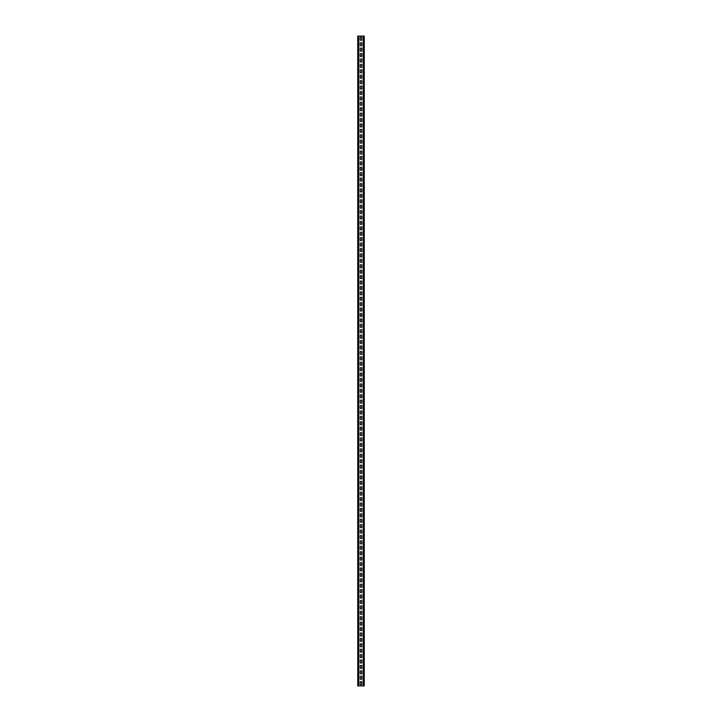 <?xml version="1.0" encoding="UTF-8"?>
<svg xmlns="http://www.w3.org/2000/svg" width="722" height="722" viewBox="0 0 722 722"><rect width="100%" height="100%" fill="white"/><g stroke="black" fill="none" stroke-linecap="round" stroke-linejoin="round"><path stroke-width="1.08" d="M364.249 36.1L364.249 685.9L357.751 685.9L357.751 36.1L364.249 36.1M360.296 39.728L360.296 37.887A0.704 0.704 0 0 1 361 37.183A0.704 0.704 0 0 1 361.704 37.887L361.704 39.728A0.704 0.704 0 0 1 361 40.432A0.704 0.704 0 0 1 360.296 39.728M360.296 45.143L360.296 43.302A0.704 0.704 0 0 1 361 42.598A0.704 0.704 0 0 1 361.704 43.302L361.704 45.143A0.704 0.704 0 0 1 361 45.847A0.704 0.704 0 0 1 360.296 45.143M360.296 50.558L360.296 48.717A0.704 0.704 0 0 1 361 48.013A0.704 0.704 0 0 1 361.704 48.717L361.704 50.558A0.704 0.704 0 0 1 361 51.262A0.704 0.704 0 0 1 360.296 50.558M360.296 55.973L360.296 54.132A0.704 0.704 0 0 1 361 53.428A0.704 0.704 0 0 1 361.704 54.132L361.704 55.973A0.704 0.704 0 0 1 361 56.677A0.704 0.704 0 0 1 360.296 55.973M360.296 61.388L360.296 59.547A0.704 0.704 0 0 1 361 58.843A0.704 0.704 0 0 1 361.704 59.547L361.704 61.388A0.704 0.704 0 0 1 361 62.092A0.704 0.704 0 0 1 360.296 61.388M360.296 66.803L360.296 64.962A0.704 0.704 0 0 1 361 64.258A0.704 0.704 0 0 1 361.704 64.962L361.704 66.803A0.704 0.704 0 0 1 361 67.507A0.704 0.704 0 0 1 360.296 66.803M360.296 72.218L360.296 70.377A0.704 0.704 0 0 1 361 69.673A0.704 0.704 0 0 1 361.704 70.377L361.704 72.218A0.704 0.704 0 0 1 361 72.922A0.704 0.704 0 0 1 360.296 72.218M360.296 77.633L360.296 75.792A0.704 0.704 0 0 1 361 75.088A0.704 0.704 0 0 1 361.704 75.792L361.704 77.633A0.704 0.704 0 0 1 361 78.337A0.704 0.704 0 0 1 360.296 77.633M360.296 83.048L360.296 81.207A0.704 0.704 0 0 1 361 80.503A0.704 0.704 0 0 1 361.704 81.207L361.704 83.048A0.704 0.704 0 0 1 361 83.752A0.704 0.704 0 0 1 360.296 83.048M360.296 88.463L360.296 86.622A0.704 0.704 0 0 1 361 85.918A0.704 0.704 0 0 1 361.704 86.622L361.704 88.463A0.704 0.704 0 0 1 361 89.167A0.704 0.704 0 0 1 360.296 88.463M360.296 93.878L360.296 92.037A0.704 0.704 0 0 1 361 91.333A0.704 0.704 0 0 1 361.704 92.037L361.704 93.878A0.704 0.704 0 0 1 361 94.582A0.704 0.704 0 0 1 360.296 93.878M360.296 99.293L360.296 97.452A0.704 0.704 0 0 1 361 96.748A0.704 0.704 0 0 1 361.704 97.452L361.704 99.293A0.704 0.704 0 0 1 361 99.997A0.704 0.704 0 0 1 360.296 99.293M360.296 104.708L360.296 102.867A0.704 0.704 0 0 1 361 102.163A0.704 0.704 0 0 1 361.704 102.867L361.704 104.708A0.704 0.704 0 0 1 361 105.412A0.704 0.704 0 0 1 360.296 104.708M360.296 110.123L360.296 108.282A0.704 0.704 0 0 1 361 107.578A0.704 0.704 0 0 1 361.704 108.282L361.704 110.123A0.704 0.704 0 0 1 361 110.827A0.704 0.704 0 0 1 360.296 110.123M360.296 115.538L360.296 113.697A0.704 0.704 0 0 1 361 112.993A0.704 0.704 0 0 1 361.704 113.697L361.704 115.538A0.704 0.704 0 0 1 361 116.242A0.704 0.704 0 0 1 360.296 115.538M360.296 120.953L360.296 119.112A0.704 0.704 0 0 1 361 118.408A0.704 0.704 0 0 1 361.704 119.112L361.704 120.953A0.704 0.704 0 0 1 361 121.657A0.704 0.704 0 0 1 360.296 120.953M360.296 126.368L360.296 124.527A0.704 0.704 0 0 1 361 123.823A0.704 0.704 0 0 1 361.704 124.527L361.704 126.368A0.704 0.704 0 0 1 361 127.072A0.704 0.704 0 0 1 360.296 126.368M360.296 131.783L360.296 129.942A0.704 0.704 0 0 1 361 129.238A0.704 0.704 0 0 1 361.704 129.942L361.704 131.783A0.704 0.704 0 0 1 361 132.487A0.704 0.704 0 0 1 360.296 131.783M360.296 137.198L360.296 135.357A0.704 0.704 0 0 1 361 134.653A0.704 0.704 0 0 1 361.704 135.357L361.704 137.198A0.704 0.704 0 0 1 361 137.902A0.704 0.704 0 0 1 360.296 137.198M360.296 142.613L360.296 140.772A0.704 0.704 0 0 1 361 140.068A0.704 0.704 0 0 1 361.704 140.772L361.704 142.613A0.704 0.704 0 0 1 361 143.317A0.704 0.704 0 0 1 360.296 142.613M360.296 148.028L360.296 146.187A0.704 0.704 0 0 1 361 145.483A0.704 0.704 0 0 1 361.704 146.187L361.704 148.028A0.704 0.704 0 0 1 361 148.732A0.704 0.704 0 0 1 360.296 148.028M360.296 153.443L360.296 151.602A0.704 0.704 0 0 1 361 150.898A0.704 0.704 0 0 1 361.704 151.602L361.704 153.443A0.704 0.704 0 0 1 361 154.147A0.704 0.704 0 0 1 360.296 153.443M360.296 158.858L360.296 157.017A0.704 0.704 0 0 1 361 156.313A0.704 0.704 0 0 1 361.704 157.017L361.704 158.858A0.704 0.704 0 0 1 361 159.562A0.704 0.704 0 0 1 360.296 158.858M360.296 164.273L360.296 162.432A0.704 0.704 0 0 1 361 161.728A0.704 0.704 0 0 1 361.704 162.432L361.704 164.273A0.704 0.704 0 0 1 361 164.977A0.704 0.704 0 0 1 360.296 164.273M360.296 169.688L360.296 167.847A0.704 0.704 0 0 1 361 167.143A0.704 0.704 0 0 1 361.704 167.847L361.704 169.688A0.704 0.704 0 0 1 361 170.392A0.704 0.704 0 0 1 360.296 169.688M360.296 175.103L360.296 173.262A0.704 0.704 0 0 1 361 172.558A0.704 0.704 0 0 1 361.704 173.262L361.704 175.103A0.704 0.704 0 0 1 361 175.807A0.704 0.704 0 0 1 360.296 175.103M360.296 180.518L360.296 178.677A0.704 0.704 0 0 1 361 177.973A0.704 0.704 0 0 1 361.704 178.677L361.704 180.518A0.704 0.704 0 0 1 361 181.222A0.704 0.704 0 0 1 360.296 180.518M360.296 185.933L360.296 184.092A0.704 0.704 0 0 1 361 183.388A0.704 0.704 0 0 1 361.704 184.092L361.704 185.933A0.704 0.704 0 0 1 361 186.637A0.704 0.704 0 0 1 360.296 185.933M360.296 191.348L360.296 189.507A0.704 0.704 0 0 1 361 188.803A0.704 0.704 0 0 1 361.704 189.507L361.704 191.348A0.704 0.704 0 0 1 361 192.052A0.704 0.704 0 0 1 360.296 191.348M360.296 196.763L360.296 194.922A0.704 0.704 0 0 1 361 194.218A0.704 0.704 0 0 1 361.704 194.922L361.704 196.763A0.704 0.704 0 0 1 361 197.467A0.704 0.704 0 0 1 360.296 196.763M360.296 202.178L360.296 200.337A0.704 0.704 0 0 1 361 199.633A0.704 0.704 0 0 1 361.704 200.337L361.704 202.178A0.704 0.704 0 0 1 361 202.882A0.704 0.704 0 0 1 360.296 202.178M360.296 207.593L360.296 205.752A0.704 0.704 0 0 1 361 205.048A0.704 0.704 0 0 1 361.704 205.752L361.704 207.593A0.704 0.704 0 0 1 361 208.297A0.704 0.704 0 0 1 360.296 207.593M360.296 213.008L360.296 211.167A0.704 0.704 0 0 1 361 210.463A0.704 0.704 0 0 1 361.704 211.167L361.704 213.008A0.704 0.704 0 0 1 361 213.712A0.704 0.704 0 0 1 360.296 213.008M360.296 218.423L360.296 216.582A0.704 0.704 0 0 1 361 215.878A0.704 0.704 0 0 1 361.704 216.582L361.704 218.423A0.704 0.704 0 0 1 361 219.127A0.704 0.704 0 0 1 360.296 218.423M360.296 223.838L360.296 221.997A0.704 0.704 0 0 1 361 221.293A0.704 0.704 0 0 1 361.704 221.997L361.704 223.838A0.704 0.704 0 0 1 361 224.542A0.704 0.704 0 0 1 360.296 223.838M360.296 229.253L360.296 227.412A0.704 0.704 0 0 1 361 226.708A0.704 0.704 0 0 1 361.704 227.412L361.704 229.253A0.704 0.704 0 0 1 361 229.957A0.704 0.704 0 0 1 360.296 229.253M360.296 234.668L360.296 232.827A0.704 0.704 0 0 1 361 232.123A0.704 0.704 0 0 1 361.704 232.827L361.704 234.668A0.704 0.704 0 0 1 361 235.372A0.704 0.704 0 0 1 360.296 234.668M360.296 240.083L360.296 238.242A0.704 0.704 0 0 1 361 237.538A0.704 0.704 0 0 1 361.704 238.242L361.704 240.083A0.704 0.704 0 0 1 361 240.787A0.704 0.704 0 0 1 360.296 240.083M360.296 245.498L360.296 243.657A0.704 0.704 0 0 1 361 242.953A0.704 0.704 0 0 1 361.704 243.657L361.704 245.498A0.704 0.704 0 0 1 361 246.202A0.704 0.704 0 0 1 360.296 245.498M360.296 250.913L360.296 249.072A0.704 0.704 0 0 1 361 248.368A0.704 0.704 0 0 1 361.704 249.072L361.704 250.913A0.704 0.704 0 0 1 361 251.617A0.704 0.704 0 0 1 360.296 250.913M360.296 256.328L360.296 254.487A0.704 0.704 0 0 1 361 253.783A0.704 0.704 0 0 1 361.704 254.487L361.704 256.328A0.704 0.704 0 0 1 361 257.032A0.704 0.704 0 0 1 360.296 256.328M360.296 261.743L360.296 259.902A0.704 0.704 0 0 1 361 259.198A0.704 0.704 0 0 1 361.704 259.902L361.704 261.743A0.704 0.704 0 0 1 361 262.447A0.704 0.704 0 0 1 360.296 261.743M360.296 267.158L360.296 265.317A0.704 0.704 0 0 1 361 264.613A0.704 0.704 0 0 1 361.704 265.317L361.704 267.158A0.704 0.704 0 0 1 361 267.862A0.704 0.704 0 0 1 360.296 267.158M360.296 272.573L360.296 270.732A0.704 0.704 0 0 1 361 270.028A0.704 0.704 0 0 1 361.704 270.732L361.704 272.573A0.704 0.704 0 0 1 361 273.277A0.704 0.704 0 0 1 360.296 272.573M360.296 277.988L360.296 276.147A0.704 0.704 0 0 1 361 275.443A0.704 0.704 0 0 1 361.704 276.147L361.704 277.988A0.704 0.704 0 0 1 361 278.692A0.704 0.704 0 0 1 360.296 277.988M360.296 283.403L360.296 281.562A0.704 0.704 0 0 1 361 280.858A0.704 0.704 0 0 1 361.704 281.562L361.704 283.403A0.704 0.704 0 0 1 361 284.107A0.704 0.704 0 0 1 360.296 283.403M360.296 288.818L360.296 286.977A0.704 0.704 0 0 1 361 286.273A0.704 0.704 0 0 1 361.704 286.977L361.704 288.818A0.704 0.704 0 0 1 361 289.522A0.704 0.704 0 0 1 360.296 288.818M360.296 294.233L360.296 292.392A0.704 0.704 0 0 1 361 291.688A0.704 0.704 0 0 1 361.704 292.392L361.704 294.233A0.704 0.704 0 0 1 361 294.937A0.704 0.704 0 0 1 360.296 294.233M360.296 299.648L360.296 297.807A0.704 0.704 0 0 1 361 297.103A0.704 0.704 0 0 1 361.704 297.807L361.704 299.648A0.704 0.704 0 0 1 361 300.352A0.704 0.704 0 0 1 360.296 299.648M360.296 305.063L360.296 303.222A0.704 0.704 0 0 1 361 302.518A0.704 0.704 0 0 1 361.704 303.222L361.704 305.063A0.704 0.704 0 0 1 361 305.767A0.704 0.704 0 0 1 360.296 305.063M360.296 310.478L360.296 308.637A0.704 0.704 0 0 1 361 307.933A0.704 0.704 0 0 1 361.704 308.637L361.704 310.478A0.704 0.704 0 0 1 361 311.182A0.704 0.704 0 0 1 360.296 310.478M360.296 315.893L360.296 314.052A0.704 0.704 0 0 1 361 313.348A0.704 0.704 0 0 1 361.704 314.052L361.704 315.893A0.704 0.704 0 0 1 361 316.597A0.704 0.704 0 0 1 360.296 315.893M360.296 321.308L360.296 319.467A0.704 0.704 0 0 1 361 318.763A0.704 0.704 0 0 1 361.704 319.467L361.704 321.308A0.704 0.704 0 0 1 361 322.012A0.704 0.704 0 0 1 360.296 321.308M360.296 326.723L360.296 324.882A0.704 0.704 0 0 1 361 324.178A0.704 0.704 0 0 1 361.704 324.882L361.704 326.723A0.704 0.704 0 0 1 361 327.427A0.704 0.704 0 0 1 360.296 326.723M360.296 332.138L360.296 330.297A0.704 0.704 0 0 1 361 329.593A0.704 0.704 0 0 1 361.704 330.297L361.704 332.138A0.704 0.704 0 0 1 361 332.842A0.704 0.704 0 0 1 360.296 332.138M360.296 337.553L360.296 335.712A0.704 0.704 0 0 1 361 335.008A0.704 0.704 0 0 1 361.704 335.712L361.704 337.553A0.704 0.704 0 0 1 361 338.257A0.704 0.704 0 0 1 360.296 337.553M360.296 342.968L360.296 341.127A0.704 0.704 0 0 1 361 340.423A0.704 0.704 0 0 1 361.704 341.127L361.704 342.968A0.704 0.704 0 0 1 361 343.672A0.704 0.704 0 0 1 360.296 342.968M360.296 348.383L360.296 346.542A0.704 0.704 0 0 1 361 345.838A0.704 0.704 0 0 1 361.704 346.542L361.704 348.383A0.704 0.704 0 0 1 361 349.087A0.704 0.704 0 0 1 360.296 348.383M360.296 353.798L360.296 351.957A0.704 0.704 0 0 1 361 351.253A0.704 0.704 0 0 1 361.704 351.957L361.704 353.798A0.704 0.704 0 0 1 361 354.502A0.704 0.704 0 0 1 360.296 353.798M360.296 359.213L360.296 357.372A0.704 0.704 0 0 1 361 356.668A0.704 0.704 0 0 1 361.704 357.372L361.704 359.213A0.704 0.704 0 0 1 361 359.917A0.704 0.704 0 0 1 360.296 359.213M360.296 364.628L360.296 362.787A0.704 0.704 0 0 1 361 362.083A0.704 0.704 0 0 1 361.704 362.787L361.704 364.628A0.704 0.704 0 0 1 361 365.332A0.704 0.704 0 0 1 360.296 364.628M360.296 370.043L360.296 368.202A0.704 0.704 0 0 1 361 367.498A0.704 0.704 0 0 1 361.704 368.202L361.704 370.043A0.704 0.704 0 0 1 361 370.747A0.704 0.704 0 0 1 360.296 370.043M360.296 375.458L360.296 373.617A0.704 0.704 0 0 1 361 372.913A0.704 0.704 0 0 1 361.704 373.617L361.704 375.458A0.704 0.704 0 0 1 361 376.162A0.704 0.704 0 0 1 360.296 375.458M360.296 380.873L360.296 379.032A0.704 0.704 0 0 1 361 378.328A0.704 0.704 0 0 1 361.704 379.032L361.704 380.873A0.704 0.704 0 0 1 361 381.577A0.704 0.704 0 0 1 360.296 380.873M360.296 386.288L360.296 384.447A0.704 0.704 0 0 1 361 383.743A0.704 0.704 0 0 1 361.704 384.447L361.704 386.288A0.704 0.704 0 0 1 361 386.992A0.704 0.704 0 0 1 360.296 386.288M360.296 391.703L360.296 389.862A0.704 0.704 0 0 1 361 389.158A0.704 0.704 0 0 1 361.704 389.862L361.704 391.703A0.704 0.704 0 0 1 361 392.407A0.704 0.704 0 0 1 360.296 391.703M360.296 397.118L360.296 395.277A0.704 0.704 0 0 1 361 394.573A0.704 0.704 0 0 1 361.704 395.277L361.704 397.118A0.704 0.704 0 0 1 361 397.822A0.704 0.704 0 0 1 360.296 397.118M360.296 402.533L360.296 400.692A0.704 0.704 0 0 1 361 399.988A0.704 0.704 0 0 1 361.704 400.692L361.704 402.533A0.704 0.704 0 0 1 361 403.237A0.704 0.704 0 0 1 360.296 402.533M360.296 407.948L360.296 406.107A0.704 0.704 0 0 1 361 405.403A0.704 0.704 0 0 1 361.704 406.107L361.704 407.948A0.704 0.704 0 0 1 361 408.652A0.704 0.704 0 0 1 360.296 407.948M360.296 413.363L360.296 411.522A0.704 0.704 0 0 1 361 410.818A0.704 0.704 0 0 1 361.704 411.522L361.704 413.363A0.704 0.704 0 0 1 361 414.067A0.704 0.704 0 0 1 360.296 413.363M360.296 418.778L360.296 416.937A0.704 0.704 0 0 1 361 416.233A0.704 0.704 0 0 1 361.704 416.937L361.704 418.778A0.704 0.704 0 0 1 361 419.482A0.704 0.704 0 0 1 360.296 418.778M360.296 424.193L360.296 422.352A0.704 0.704 0 0 1 361 421.648A0.704 0.704 0 0 1 361.704 422.352L361.704 424.193A0.704 0.704 0 0 1 361 424.897A0.704 0.704 0 0 1 360.296 424.193M360.296 429.608L360.296 427.767A0.704 0.704 0 0 1 361 427.063A0.704 0.704 0 0 1 361.704 427.767L361.704 429.608A0.704 0.704 0 0 1 361 430.312A0.704 0.704 0 0 1 360.296 429.608M360.296 435.023L360.296 433.182A0.704 0.704 0 0 1 361 432.478A0.704 0.704 0 0 1 361.704 433.182L361.704 435.023A0.704 0.704 0 0 1 361 435.727A0.704 0.704 0 0 1 360.296 435.023M360.296 440.438L360.296 438.597A0.704 0.704 0 0 1 361 437.893A0.704 0.704 0 0 1 361.704 438.597L361.704 440.438A0.704 0.704 0 0 1 361 441.142A0.704 0.704 0 0 1 360.296 440.438M360.296 445.853L360.296 444.012A0.704 0.704 0 0 1 361 443.308A0.704 0.704 0 0 1 361.704 444.012L361.704 445.853A0.704 0.704 0 0 1 361 446.557A0.704 0.704 0 0 1 360.296 445.853M360.296 451.268L360.296 449.427A0.704 0.704 0 0 1 361 448.723A0.704 0.704 0 0 1 361.704 449.427L361.704 451.268A0.704 0.704 0 0 1 361 451.972A0.704 0.704 0 0 1 360.296 451.268M360.296 456.683L360.296 454.842A0.704 0.704 0 0 1 361 454.138A0.704 0.704 0 0 1 361.704 454.842L361.704 456.683A0.704 0.704 0 0 1 361 457.387A0.704 0.704 0 0 1 360.296 456.683M360.296 462.098L360.296 460.257A0.704 0.704 0 0 1 361 459.553A0.704 0.704 0 0 1 361.704 460.257L361.704 462.098A0.704 0.704 0 0 1 361 462.802A0.704 0.704 0 0 1 360.296 462.098M360.296 467.513L360.296 465.672A0.704 0.704 0 0 1 361 464.968A0.704 0.704 0 0 1 361.704 465.672L361.704 467.513A0.704 0.704 0 0 1 361 468.217A0.704 0.704 0 0 1 360.296 467.513M360.296 472.928L360.296 471.087A0.704 0.704 0 0 1 361 470.383A0.704 0.704 0 0 1 361.704 471.087L361.704 472.928A0.704 0.704 0 0 1 361 473.632A0.704 0.704 0 0 1 360.296 472.928M360.296 478.343L360.296 476.502A0.704 0.704 0 0 1 361 475.798A0.704 0.704 0 0 1 361.704 476.502L361.704 478.343A0.704 0.704 0 0 1 361 479.047A0.704 0.704 0 0 1 360.296 478.343M360.296 483.758L360.296 481.917A0.704 0.704 0 0 1 361 481.213A0.704 0.704 0 0 1 361.704 481.917L361.704 483.758A0.704 0.704 0 0 1 361 484.462A0.704 0.704 0 0 1 360.296 483.758M360.296 489.173L360.296 487.332A0.704 0.704 0 0 1 361 486.628A0.704 0.704 0 0 1 361.704 487.332L361.704 489.173A0.704 0.704 0 0 1 361 489.877A0.704 0.704 0 0 1 360.296 489.173M360.296 494.588L360.296 492.747A0.704 0.704 0 0 1 361 492.043A0.704 0.704 0 0 1 361.704 492.747L361.704 494.588A0.704 0.704 0 0 1 361 495.292A0.704 0.704 0 0 1 360.296 494.588M360.296 500.003L360.296 498.162A0.704 0.704 0 0 1 361 497.458A0.704 0.704 0 0 1 361.704 498.162L361.704 500.003A0.704 0.704 0 0 1 361 500.707A0.704 0.704 0 0 1 360.296 500.003M360.296 505.418L360.296 503.577A0.704 0.704 0 0 1 361 502.873A0.704 0.704 0 0 1 361.704 503.577L361.704 505.418A0.704 0.704 0 0 1 361 506.122A0.704 0.704 0 0 1 360.296 505.418M360.296 510.833L360.296 508.992A0.704 0.704 0 0 1 361 508.288A0.704 0.704 0 0 1 361.704 508.992L361.704 510.833A0.704 0.704 0 0 1 361 511.537A0.704 0.704 0 0 1 360.296 510.833M360.296 516.248L360.296 514.407A0.704 0.704 0 0 1 361 513.703A0.704 0.704 0 0 1 361.704 514.407L361.704 516.248A0.704 0.704 0 0 1 361 516.952A0.704 0.704 0 0 1 360.296 516.248M360.296 521.663L360.296 519.822A0.704 0.704 0 0 1 361 519.118A0.704 0.704 0 0 1 361.704 519.822L361.704 521.663A0.704 0.704 0 0 1 361 522.367A0.704 0.704 0 0 1 360.296 521.663M360.296 527.078L360.296 525.237A0.704 0.704 0 0 1 361 524.533A0.704 0.704 0 0 1 361.704 525.237L361.704 527.078A0.704 0.704 0 0 1 361 527.782A0.704 0.704 0 0 1 360.296 527.078M360.296 532.493L360.296 530.652A0.704 0.704 0 0 1 361 529.948A0.704 0.704 0 0 1 361.704 530.652L361.704 532.493A0.704 0.704 0 0 1 361 533.197A0.704 0.704 0 0 1 360.296 532.493M360.296 537.908L360.296 536.067A0.704 0.704 0 0 1 361 535.363A0.704 0.704 0 0 1 361.704 536.067L361.704 537.908A0.704 0.704 0 0 1 361 538.612A0.704 0.704 0 0 1 360.296 537.908M360.296 543.323L360.296 541.482A0.704 0.704 0 0 1 361 540.778A0.704 0.704 0 0 1 361.704 541.482L361.704 543.323A0.704 0.704 0 0 1 361 544.027A0.704 0.704 0 0 1 360.296 543.323M360.296 548.738L360.296 546.897A0.704 0.704 0 0 1 361 546.193A0.704 0.704 0 0 1 361.704 546.897L361.704 548.738A0.704 0.704 0 0 1 361 549.442A0.704 0.704 0 0 1 360.296 548.738M360.296 554.153L360.296 552.312A0.704 0.704 0 0 1 361 551.608A0.704 0.704 0 0 1 361.704 552.312L361.704 554.153A0.704 0.704 0 0 1 361 554.857A0.704 0.704 0 0 1 360.296 554.153M360.296 559.568L360.296 557.727A0.704 0.704 0 0 1 361 557.023A0.704 0.704 0 0 1 361.704 557.727L361.704 559.568A0.704 0.704 0 0 1 361 560.272A0.704 0.704 0 0 1 360.296 559.568M360.296 564.983L360.296 563.142A0.704 0.704 0 0 1 361 562.438A0.704 0.704 0 0 1 361.704 563.142L361.704 564.983A0.704 0.704 0 0 1 361 565.687A0.704 0.704 0 0 1 360.296 564.983M360.296 570.398L360.296 568.557A0.704 0.704 0 0 1 361 567.853A0.704 0.704 0 0 1 361.704 568.557L361.704 570.398A0.704 0.704 0 0 1 361 571.102A0.704 0.704 0 0 1 360.296 570.398M360.296 575.813L360.296 573.972A0.704 0.704 0 0 1 361 573.268A0.704 0.704 0 0 1 361.704 573.972L361.704 575.813A0.704 0.704 0 0 1 361 576.517A0.704 0.704 0 0 1 360.296 575.813M360.296 581.228L360.296 579.387A0.704 0.704 0 0 1 361 578.683A0.704 0.704 0 0 1 361.704 579.387L361.704 581.228A0.704 0.704 0 0 1 361 581.932A0.704 0.704 0 0 1 360.296 581.228M360.296 586.643L360.296 584.802A0.704 0.704 0 0 1 361 584.098A0.704 0.704 0 0 1 361.704 584.802L361.704 586.643A0.704 0.704 0 0 1 361 587.347A0.704 0.704 0 0 1 360.296 586.643M360.296 592.058L360.296 590.217A0.704 0.704 0 0 1 361 589.513A0.704 0.704 0 0 1 361.704 590.217L361.704 592.058A0.704 0.704 0 0 1 361 592.762A0.704 0.704 0 0 1 360.296 592.058M360.296 597.473L360.296 595.632A0.704 0.704 0 0 1 361 594.928A0.704 0.704 0 0 1 361.704 595.632L361.704 597.473A0.704 0.704 0 0 1 361 598.177A0.704 0.704 0 0 1 360.296 597.473M360.296 602.888L360.296 601.047A0.704 0.704 0 0 1 361 600.343A0.704 0.704 0 0 1 361.704 601.047L361.704 602.888A0.704 0.704 0 0 1 361 603.592A0.704 0.704 0 0 1 360.296 602.888M360.296 608.303L360.296 606.462A0.704 0.704 0 0 1 361 605.758A0.704 0.704 0 0 1 361.704 606.462L361.704 608.303A0.704 0.704 0 0 1 361 609.007A0.704 0.704 0 0 1 360.296 608.303M360.296 613.718L360.296 611.877A0.704 0.704 0 0 1 361 611.173A0.704 0.704 0 0 1 361.704 611.877L361.704 613.718A0.704 0.704 0 0 1 361 614.422A0.704 0.704 0 0 1 360.296 613.718M360.296 619.133L360.296 617.292A0.704 0.704 0 0 1 361 616.588A0.704 0.704 0 0 1 361.704 617.292L361.704 619.133A0.704 0.704 0 0 1 361 619.837A0.704 0.704 0 0 1 360.296 619.133M360.296 624.548L360.296 622.707A0.704 0.704 0 0 1 361 622.003A0.704 0.704 0 0 1 361.704 622.707L361.704 624.548A0.704 0.704 0 0 1 361 625.252A0.704 0.704 0 0 1 360.296 624.548M360.296 629.963L360.296 628.122A0.704 0.704 0 0 1 361 627.418A0.704 0.704 0 0 1 361.704 628.122L361.704 629.963A0.704 0.704 0 0 1 361 630.667A0.704 0.704 0 0 1 360.296 629.963M360.296 635.378L360.296 633.537A0.704 0.704 0 0 1 361 632.833A0.704 0.704 0 0 1 361.704 633.537L361.704 635.378A0.704 0.704 0 0 1 361 636.082A0.704 0.704 0 0 1 360.296 635.378M360.296 640.793L360.296 638.952A0.704 0.704 0 0 1 361 638.248A0.704 0.704 0 0 1 361.704 638.952L361.704 640.793A0.704 0.704 0 0 1 361 641.497A0.704 0.704 0 0 1 360.296 640.793M360.296 646.208L360.296 644.367A0.704 0.704 0 0 1 361 643.663A0.704 0.704 0 0 1 361.704 644.367L361.704 646.208A0.704 0.704 0 0 1 361 646.912A0.704 0.704 0 0 1 360.296 646.208M360.296 651.623L360.296 649.782A0.704 0.704 0 0 1 361 649.078A0.704 0.704 0 0 1 361.704 649.782L361.704 651.623A0.704 0.704 0 0 1 361 652.327A0.704 0.704 0 0 1 360.296 651.623M360.296 657.038L360.296 655.197A0.704 0.704 0 0 1 361 654.493A0.704 0.704 0 0 1 361.704 655.197L361.704 657.038A0.704 0.704 0 0 1 361 657.742A0.704 0.704 0 0 1 360.296 657.038M360.296 662.453L360.296 660.612A0.704 0.704 0 0 1 361 659.908A0.704 0.704 0 0 1 361.704 660.612L361.704 662.453A0.704 0.704 0 0 1 361 663.157A0.704 0.704 0 0 1 360.296 662.453M360.296 667.868L360.296 666.027A0.704 0.704 0 0 1 361 665.323A0.704 0.704 0 0 1 361.704 666.027L361.704 667.868A0.704 0.704 0 0 1 361 668.572A0.704 0.704 0 0 1 360.296 667.868M360.296 673.283L360.296 671.442A0.704 0.704 0 0 1 361 670.738A0.704 0.704 0 0 1 361.704 671.442L361.704 673.283A0.704 0.704 0 0 1 361 673.987A0.704 0.704 0 0 1 360.296 673.283M360.296 678.698L360.296 676.857A0.704 0.704 0 0 1 361 676.153A0.704 0.704 0 0 1 361.704 676.857L361.704 678.698A0.704 0.704 0 0 1 361 679.402A0.704 0.704 0 0 1 360.296 678.698M360.296 684.113L360.296 682.272A0.704 0.704 0 0 1 361 681.568A0.704 0.704 0 0 1 361.704 682.272L361.704 684.113A0.704 0.704 0 0 1 361 684.817A0.704 0.704 0 0 1 360.296 684.113M363.166 36.1L363.166 685.9M358.834 36.1L358.834 685.9"/></g></svg>

